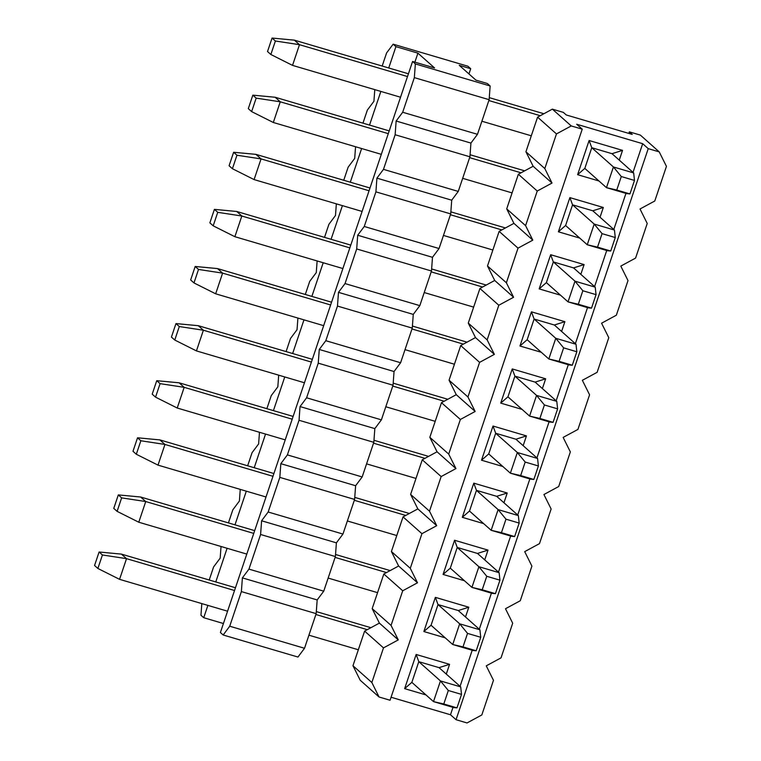 <?xml version="1.0" encoding="UTF-8"?>
<svg xmlns="http://www.w3.org/2000/svg" width="761" height="761" viewBox="0 0 761 761"><rect width="100%" height="100%" fill="white"/><g stroke="black" fill="none" stroke-linecap="round" stroke-linejoin="round"><path stroke-width="1.14" d="M470.707 68.709L467.929 66.236L393.142 44.176L395.92 46.649L417.913 53.137L434.579 67.948L412.576 61.46L415.354 63.924L490.141 85.983L487.363 83.51L475.929 80.143L459.273 65.332L470.707 68.709L459.273 65.332L475.929 80.143L487.363 83.51L490.141 85.983L489.133 99.691L477.48 134.316L470.926 143.087L469.918 156.795L458.265 191.42L451.711 200.2L450.702 213.908L439.049 248.533L432.486 257.304L431.477 271.011L419.825 305.637L413.271 314.407L412.262 328.115L400.609 362.74L394.046 371.52L393.047 385.228L381.394 419.853L374.831 428.624L373.822 442.331L362.169 476.957L355.615 485.727L354.607 499.444L342.954 534.06L336.391 542.84L335.392 556.548L323.739 591.173L317.175 599.944L316.167 613.651L304.514 648.277L297.96 657.047L223.173 634.997L220.395 632.524L412.576 61.46L434.579 67.948L417.913 53.137L395.92 46.649L393.142 44.176L386.578 52.956L382.174 66.045L386.578 52.956L393.142 44.176L467.929 66.236L470.707 68.709L468.947 73.931L470.707 68.709M223.42 623.525L203.729 617.713L200.961 615.249L201.808 603.597L200.961 615.249L203.729 617.713L207.886 605.385L203.729 617.713L223.42 623.525M209.208 580.006L213.613 566.916L220.176 558.146L213.613 566.916L209.208 580.006M215.772 581.937L227.101 548.281L215.772 581.937M234.987 524.833L246.317 491.168L234.987 524.833M254.212 467.73L265.541 434.065L254.212 467.73M273.427 410.617L284.757 376.961L273.427 410.617M292.643 353.513L303.972 319.848L292.643 353.513M311.867 296.41L323.197 262.745L311.867 296.41M331.083 239.296L342.412 205.641L331.083 239.296M350.307 182.193L361.627 148.528L350.307 182.193M369.523 125.089L380.852 91.425L369.523 125.089M388.738 67.976L395.92 46.649L388.738 67.976M374.783 89.636L373.927 101.289L367.363 110.06L362.959 123.149L367.363 110.06L373.927 101.289L374.783 89.636M355.558 146.74L354.702 158.393L348.148 167.163L343.744 180.262L348.148 167.163L354.702 158.393L355.558 146.74M336.343 203.843L335.487 215.496L328.923 224.276L324.519 237.365L328.923 224.276L335.487 215.496L336.343 203.843M317.128 260.956L316.272 272.609L309.708 281.38L305.304 294.469L309.708 281.38L316.272 272.609L317.128 260.956M297.903 318.06L297.047 329.713L290.493 338.483L286.088 351.582L290.493 338.483L297.047 329.713L297.903 318.06M278.688 375.173L277.832 386.816L271.268 395.596L266.864 408.686L271.268 395.596L277.832 386.816L278.688 375.173M259.472 432.277L258.616 443.929L252.053 452.7L247.648 465.789L252.053 452.7L258.616 443.929L259.472 432.277M240.248 489.38L239.392 501.033L232.837 509.803L228.433 522.902L232.837 509.803L239.392 501.033L240.248 489.38M221.032 546.493L220.176 558.146L221.032 546.493M414.888 62.136L417.913 53.137L414.888 62.136M242.388 577.884L248.952 569.114L260.595 534.488L261.603 520.781L268.167 512.01L279.82 477.385L280.828 463.677L287.382 454.897L299.035 420.272L300.043 406.564L306.607 397.794L318.26 363.168L319.259 349.461L325.822 340.69L337.475 306.065L338.483 292.348L345.037 283.577L356.69 248.952L357.699 235.244L364.262 226.474L375.915 191.848L376.914 178.141L383.477 169.361L395.13 134.745L396.139 121.028L402.693 112.257L414.345 77.632L415.354 63.924L412.576 61.46L220.395 632.524L223.173 634.997L229.727 626.217L241.38 591.592L242.388 577.884L241.38 591.592L316.167 613.651L317.175 599.944L242.388 577.884L317.175 599.944L323.739 591.173L248.952 569.114L242.388 577.884M241.38 591.592L229.727 626.217L304.514 648.277L316.167 613.651L241.38 591.592M223.173 634.997L297.96 657.047L304.514 648.277L229.727 626.217L223.173 634.997M260.595 534.488L248.952 569.114L323.739 591.173L335.392 556.548L260.595 534.488L335.392 556.548L336.391 542.84L261.603 520.781L260.595 534.488M336.391 542.84L342.954 534.06L268.167 512.01L261.603 520.781L336.391 542.84M279.82 477.385L268.167 512.01L342.954 534.06L354.607 499.444L279.82 477.385L354.607 499.444L355.615 485.727L280.828 463.677L279.82 477.385M355.615 485.727L362.169 476.957L287.382 454.897L280.828 463.677L355.615 485.727M299.035 420.272L287.382 454.897L362.169 476.957L373.822 442.331L299.035 420.272L373.822 442.331L374.831 428.624L300.043 406.564L299.035 420.272M374.831 428.624L381.394 419.853L306.607 397.794L300.043 406.564L374.831 428.624M318.26 363.168L306.607 397.794L381.394 419.853L393.047 385.228L318.26 363.168L393.047 385.228L394.046 371.52L319.259 349.461L318.26 363.168M394.046 371.52L400.609 362.74L325.822 340.69L319.259 349.461L394.046 371.52M337.475 306.065L325.822 340.69L400.609 362.74L412.262 328.115L337.475 306.065L412.262 328.115L413.271 314.407L338.483 292.348L337.475 306.065M413.271 314.407L419.825 305.637L345.037 283.577L338.483 292.348L413.271 314.407M356.69 248.952L345.037 283.577L419.825 305.637L431.477 271.011L356.69 248.952L431.477 271.011L432.486 257.304L357.699 235.244L356.69 248.952M432.486 257.304L439.049 248.533L364.262 226.474L357.699 235.244L432.486 257.304M375.915 191.848L364.262 226.474L439.049 248.533L450.702 213.908L375.915 191.848L450.702 213.908L451.711 200.2L376.914 178.141L375.915 191.848M451.711 200.2L458.265 191.42L383.477 169.361L376.914 178.141L451.711 200.2M395.13 134.745L383.477 169.361L458.265 191.42L469.918 156.795L395.13 134.745L469.918 156.795L470.926 143.087L396.139 121.028L395.13 134.745M470.926 143.087L477.48 134.316L402.693 112.257L396.139 121.028L470.926 143.087M414.345 77.632L402.693 112.257L477.48 134.316L489.133 99.691L414.345 77.632L489.133 99.691L490.141 85.983L415.354 63.924L414.345 77.632M563.359 112.39L552.362 109.146L571.245 125.936L582.241 129.18L576.686 124.243L642.674 143.705L648.229 148.642L659.226 151.886L640.353 135.097L629.347 131.853L632.239 134.421L566.251 114.959L563.359 112.39L566.251 114.959L632.239 134.421L629.347 131.853L640.353 135.097L659.226 151.886L648.229 148.642L642.674 143.705L576.686 124.243L582.241 129.18L571.245 125.936L556.462 133.926L544.809 168.552L552.02 183.04L537.247 191.04L525.594 225.656L532.805 240.143L518.022 248.143L506.369 282.769L513.589 297.256L498.807 305.247L487.154 339.872L494.365 354.36L479.592 362.36L467.939 396.985L475.149 411.463L460.367 419.463L448.714 454.089L455.934 468.576L441.152 476.567L429.499 511.192L436.709 525.68L421.936 533.68L410.284 568.305L417.494 582.783L402.712 590.783L391.059 625.409L398.279 639.896L379.397 623.107L372.177 608.629L383.829 574.003L398.612 566.003L391.401 551.516L403.054 516.89L417.837 508.9L410.617 494.412L422.269 459.787L437.052 451.787L429.832 437.309L441.485 402.683L456.267 394.683L449.057 380.196L460.709 345.57L475.492 337.58L468.272 323.092L479.925 288.467L494.707 280.467L487.487 265.979L499.14 231.363L513.922 223.363L506.712 208.875L518.365 174.25L533.147 166.259L525.927 151.772L537.58 117.146L552.362 109.146L563.359 112.39M360.181 680.22L352.961 665.732L364.614 631.107L379.397 623.107L364.614 631.107L352.961 665.732L360.181 680.22L379.054 697L360.181 680.22M628.824 133.413L629.347 131.853L628.824 133.413M467.045 722.95L456.048 719.706L450.493 714.769L391.068 697.247L450.493 714.769L452.985 707.359L450.493 714.769L456.048 719.706L648.229 148.642L456.048 719.706L467.045 722.95L481.827 714.95L493.48 680.324L486.26 665.846L501.042 657.846L512.695 623.221L505.485 608.733L520.267 600.743L531.91 566.117L524.7 551.63L539.482 543.63L551.135 509.004L543.915 494.526L558.698 486.526L570.35 451.901L563.14 437.413L577.922 429.423L589.575 394.797L582.355 380.31L597.138 372.31L608.79 337.684L601.571 323.206L616.353 315.206L628.006 280.581L620.795 266.093L635.578 258.093L647.231 223.477L640.011 208.99L654.793 200.99L666.446 166.364L659.226 151.886L666.446 166.364L654.793 200.99L640.011 208.99L647.231 223.477L635.578 258.093L620.795 266.093L628.006 280.581L616.353 315.206L601.571 323.206L608.79 337.684L597.138 372.31L582.355 380.31L589.575 394.797L577.922 429.423L563.14 437.413L570.35 451.901L558.698 486.526L543.915 494.526L551.135 509.004L539.482 543.63L524.7 551.63L531.91 566.117L520.267 600.743L505.485 608.733L512.695 623.221L501.042 657.846L486.26 665.846L493.48 680.324L481.827 714.95L467.045 722.95M390.06 700.244L379.054 697L371.844 682.512L352.961 665.732L371.844 682.512L383.496 647.887L364.614 631.107L383.496 647.887L398.279 639.896L383.496 647.887L371.844 682.512L379.054 697L390.06 700.244L582.241 129.18L390.06 700.244M398.279 639.896L391.059 625.409L372.177 608.629L379.397 623.107L398.279 639.896M383.829 574.003L372.177 608.629L391.059 625.409L402.712 590.783L383.829 574.003L402.712 590.783L417.494 582.783L398.612 566.003L383.829 574.003M417.494 582.783L410.284 568.305L391.401 551.516L398.612 566.003L417.494 582.783M403.054 516.89L391.401 551.516L410.284 568.305L421.936 533.68L403.054 516.89L421.936 533.68L436.709 525.68L417.837 508.9L403.054 516.89M436.709 525.68L429.499 511.192L410.617 494.412L417.837 508.9L436.709 525.68M422.269 459.787L410.617 494.412L429.499 511.192L441.152 476.567L422.269 459.787L441.152 476.567L455.934 468.576L437.052 451.787L422.269 459.787M455.934 468.576L448.714 454.089L429.832 437.309L437.052 451.787L455.934 468.576M441.485 402.683L429.832 437.309L448.714 454.089L460.367 419.463L441.485 402.683L460.367 419.463L475.149 411.463L456.267 394.683L441.485 402.683M475.149 411.463L467.939 396.985L449.057 380.196L456.267 394.683L475.149 411.463M460.709 345.57L449.057 380.196L467.939 396.985L479.592 362.36L460.709 345.57L479.592 362.36L494.365 354.36L475.492 337.58L460.709 345.57M494.365 354.36L487.154 339.872L468.272 323.092L475.492 337.58L494.365 354.36M479.925 288.467L468.272 323.092L487.154 339.872L498.807 305.247L479.925 288.467L498.807 305.247L513.589 297.256L494.707 280.467L479.925 288.467M513.589 297.256L506.369 282.769L487.487 265.979L494.707 280.467L513.589 297.256M499.14 231.363L487.487 265.979L506.369 282.769L518.022 248.143L499.14 231.363L518.022 248.143L532.805 240.143L513.922 223.363L499.14 231.363M532.805 240.143L525.594 225.656L506.712 208.875L513.922 223.363L532.805 240.143M518.365 174.25L506.712 208.875L525.594 225.656L537.247 191.04L518.365 174.25L537.247 191.04L552.02 183.04L533.147 166.259L518.365 174.25M552.02 183.04L544.809 168.552L525.927 151.772L533.147 166.259L552.02 183.04M537.58 117.146L525.927 151.772L544.809 168.552L556.462 133.926L537.58 117.146L556.462 133.926L571.245 125.936L552.362 109.146L537.58 117.146M460.063 686.336L472.2 650.255L460.063 686.336M479.278 629.223L491.425 593.152L479.278 629.223M498.503 572.12L510.641 536.039L498.503 572.12M517.718 515.016L529.856 478.935L517.718 515.016M536.933 457.903L549.081 421.822L536.933 457.903M556.158 400.8L568.296 364.719L556.158 400.8M575.373 343.696L587.521 307.615L575.373 343.696M594.588 286.583L606.736 250.502L594.588 286.583M613.813 229.48L625.951 193.399L613.813 229.48M633.028 172.376L642.674 143.705L633.028 172.376M404.643 688.638L416.143 654.47L449.57 664.324L446.288 674.094L449.57 664.324L439.04 667.644L449.57 664.324L416.143 654.47L418.807 661.68L439.04 667.644L418.807 661.68L416.143 654.47L404.643 688.638L425.989 694.936L404.643 688.638L411.844 682.36L404.643 688.638M423.858 631.535L435.359 597.356L468.795 607.221L465.504 616.981L468.795 607.221L458.255 610.541L468.795 607.221L435.359 597.356L438.022 604.567L458.255 610.541L438.022 604.567L435.359 597.356L423.858 631.535L445.214 637.832L423.858 631.535L431.059 625.257L423.858 631.535M443.073 574.431L454.574 540.253L488.01 550.117L484.728 559.877L488.01 550.117L477.48 553.437L488.01 550.117L454.574 540.253L457.237 547.463L477.48 553.437L457.237 547.463L454.574 540.253L443.073 574.431L464.429 580.729L443.073 574.431L450.284 568.153L443.073 574.431M462.298 517.318L473.799 483.149L507.235 493.004L503.944 502.774L507.235 493.004L496.695 496.324L507.235 493.004L473.799 483.149L476.462 490.36L496.695 496.324L476.462 490.36L473.799 483.149L462.298 517.318L483.644 523.616L462.298 517.318L469.499 511.04L462.298 517.318M481.513 460.215L493.014 426.036L526.45 435.901L523.168 445.661L526.45 435.901L515.91 439.221L526.45 435.901L493.014 426.036L495.677 433.247L515.91 439.221L495.677 433.247L493.014 426.036L481.513 460.215L502.869 466.512L481.513 460.215L488.714 453.937L481.513 460.215M500.728 403.111L512.229 368.933L545.666 378.797L542.384 388.557L545.666 378.797L535.135 382.117L545.666 378.797L512.229 368.933L514.893 376.143L535.135 382.117L514.893 376.143L512.229 368.933L500.728 403.111L522.084 409.408L500.728 403.111L507.939 396.833L500.728 403.111M519.953 345.998L531.454 311.829L564.89 321.684L561.599 331.454L564.89 321.684L554.35 325.004L564.89 321.684L531.454 311.829L534.117 319.04L554.35 325.004L534.117 319.04L531.454 311.829L519.953 345.998L541.299 352.295L519.953 345.998L527.154 339.72L519.953 345.998M539.168 288.895L550.669 254.716L584.106 264.581L580.824 274.34L584.106 264.581L573.566 267.901L584.106 264.581L550.669 254.716L553.333 261.927L573.566 267.901L553.333 261.927L550.669 254.716L539.168 288.895L560.524 295.192L539.168 288.895L546.369 282.616L539.168 288.895M558.384 231.791L569.884 197.613L603.321 207.477L600.039 217.237L603.321 207.477L592.79 210.787L603.321 207.477L569.884 197.613L572.548 204.823L592.79 210.787L572.548 204.823L569.884 197.613L558.384 231.791L579.739 238.088L558.384 231.791L565.594 225.503L558.384 231.791M577.609 174.678L589.109 140.509L622.546 150.364L619.254 160.133L622.546 150.364L589.109 140.509L577.609 174.678L598.955 180.975L577.609 174.678L584.809 168.4L577.609 174.678M591.773 147.72L584.809 168.4L591.773 147.72L589.109 140.509L591.773 147.72L612.006 153.684L622.546 150.364L612.006 153.684L591.773 147.72L613.423 166.963L633.666 172.937L612.006 153.684L633.666 172.937L634.484 180.433L629.946 193.922L626.703 193.617L606.469 187.653L584.809 168.4L606.469 187.653L629.946 193.922L634.484 180.433L621.29 176.542L616.752 190.031L621.29 176.542L613.423 166.963L606.469 187.653L613.423 166.963L591.773 147.72M565.594 225.503L572.548 204.823L565.594 225.503L587.245 244.757L565.594 225.503M546.369 282.616L553.333 261.927L546.369 282.616L568.029 301.87L546.369 282.616M527.154 339.72L534.117 319.04L527.154 339.72L548.814 358.973L527.154 339.72M507.939 396.833L514.893 376.143L507.939 396.833L529.589 416.077L507.939 396.833M488.714 453.937L495.677 433.247L488.714 453.937L510.374 473.19L488.714 453.937M469.499 511.04L476.462 490.36L469.499 511.04L491.159 530.293L469.499 511.04M450.284 568.153L457.237 547.463L450.284 568.153L471.934 587.397L450.284 568.153M431.059 625.257L438.022 604.567L431.059 625.257L452.719 644.51L431.059 625.257M411.844 682.36L418.807 661.68L411.844 682.36L433.504 701.613L411.844 682.36M102.431 554.969L99.092 552.01L94.554 565.499L97.884 568.467L102.431 554.969L97.884 568.467L119.563 579.34L126.526 558.65L102.431 554.969L126.526 558.65L121.418 554.113L99.092 552.01L102.431 554.969M94.554 565.499L99.092 552.01L121.418 554.113L235.463 587.749L121.418 554.113L126.526 558.65L119.563 579.34L97.884 568.467L94.554 565.499M316.319 611.597L370.911 627.701L316.319 611.597M453.737 707.578L433.504 701.613L456.981 707.882L453.737 707.578L456.981 707.882L461.518 694.393L456.981 707.882L443.787 703.992L448.324 690.503L443.787 703.992L433.504 701.613L440.457 680.933L460.7 686.898L439.04 667.644L460.7 686.898L461.518 694.393L448.324 690.503L440.457 680.933L433.504 701.613L453.737 707.578M358.336 649.761L308.918 635.188L358.336 649.761M227.568 611.197L119.563 579.34L227.568 611.197M367.287 629.661L315.882 614.498L367.287 629.661M234.531 590.507L126.526 558.65L234.531 590.507M418.807 661.68L440.457 680.933L418.807 661.68M440.457 680.933L448.324 690.503L461.518 694.393L460.7 686.898L440.457 680.933M121.646 497.865L118.316 494.907L113.769 508.396L117.108 511.354L121.646 497.865L117.108 511.354L138.778 522.227L145.741 501.547L121.646 497.865L145.741 501.547L140.633 497.009L118.316 494.907L121.646 497.865M113.769 508.396L118.316 494.907L140.633 497.009L254.678 530.645L140.633 497.009L145.741 501.547L138.778 522.227L117.108 511.354L113.769 508.396M335.544 554.493L390.136 570.588L335.544 554.493M472.952 650.474L452.719 644.51L476.196 650.779L472.952 650.474L476.196 650.779L480.743 637.29L476.196 650.779L463.002 646.888L467.539 633.39L463.002 646.888L452.719 644.51L459.682 623.82L479.915 629.794L458.255 610.541L479.915 629.794L480.743 637.29L467.539 633.39L459.682 623.82L452.719 644.51L472.952 650.474M377.551 592.657L328.143 578.075L377.551 592.657M246.792 554.084L138.778 522.227L246.792 554.084M386.502 572.557L335.106 557.394L386.502 572.557M253.755 533.404L145.741 501.547L253.755 533.404M438.022 604.567L459.682 623.82L438.022 604.567M459.682 623.82L467.539 633.39L480.743 637.29L479.915 629.794L459.682 623.82M140.861 440.762L137.532 437.794L132.994 451.292L136.324 454.25L140.861 440.762L136.324 454.25L158.003 465.123L164.956 444.443L140.861 440.762L164.956 444.443L159.848 439.896L137.532 437.794L140.861 440.762M132.994 451.292L137.532 437.794L159.848 439.896L273.903 473.532L159.848 439.896L164.956 444.443L158.003 465.123L136.324 454.25L132.994 451.292M354.759 497.38L409.351 513.485L354.759 497.38M492.177 593.371L471.934 587.397L495.421 593.666L492.177 593.371L495.421 593.666L499.958 580.177L495.421 593.666L482.217 589.775L486.755 576.286L482.217 589.775L471.934 587.397L478.897 566.717L499.13 572.681L477.48 553.437L499.13 572.681L499.958 580.177L486.755 576.286L478.897 566.717L471.934 587.397L492.177 593.371M396.776 535.544L347.358 520.971L396.776 535.544M266.008 496.981L158.003 465.123L266.008 496.981M405.727 515.444L354.322 500.291L405.727 515.444M272.971 476.291L164.956 444.443L272.971 476.291M457.237 547.463L478.897 566.717L457.237 547.463M478.897 566.717L486.755 576.286L499.958 580.177L499.13 572.681L478.897 566.717M160.086 383.649L156.747 380.69L152.21 394.179L155.539 397.147L160.086 383.649L155.539 397.147L177.218 408.02L184.181 387.33L160.086 383.649L184.181 387.33L179.073 382.793L156.747 380.69L160.086 383.649M152.21 394.179L156.747 380.69L179.073 382.793L293.118 416.429L179.073 382.793L184.181 387.33L177.218 408.02L155.539 397.147L152.21 394.179M373.974 440.277L428.576 456.381L373.974 440.277M511.392 536.258L491.159 530.293L514.636 536.562L511.392 536.258L514.636 536.562L519.173 523.073L514.636 536.562L501.442 532.671L505.979 519.183L501.442 532.671L491.159 530.293L498.113 509.613L518.355 515.577L496.695 496.324L518.355 515.577L519.173 523.073L505.979 519.183L498.113 509.613L491.159 530.293L511.392 536.258M415.991 478.441L366.583 463.868L415.991 478.441M285.223 439.877L177.218 408.02L285.223 439.877M424.942 458.341L373.537 443.178L424.942 458.341M292.186 419.187L184.181 387.33L292.186 419.187M476.462 490.36L498.113 509.613L476.462 490.36M498.113 509.613L505.979 519.183L519.173 523.073L518.355 515.577L498.113 509.613M179.301 326.545L175.972 323.587L171.425 337.075L174.764 340.034L179.301 326.545L174.764 340.034L196.433 350.907L203.396 330.226L179.301 326.545L203.396 330.226L198.288 325.689L175.972 323.587L179.301 326.545M171.425 337.075L175.972 323.587L198.288 325.689L312.333 359.325L198.288 325.689L203.396 330.226L196.433 350.907L174.764 340.034L171.425 337.075M393.199 383.173L447.791 399.268L393.199 383.173M530.607 479.154L510.374 473.19L533.851 479.459L530.607 479.154L533.851 479.459L538.398 465.97L533.851 479.459L520.657 475.568L525.195 462.07L520.657 475.568L510.374 473.19L517.337 452.5L537.57 458.474L515.91 439.221L537.57 458.474L538.398 465.97L525.195 462.07L517.337 452.5L510.374 473.19L530.607 479.154M435.216 421.337L385.798 406.755L435.216 421.337M304.448 382.764L196.433 350.907L304.448 382.764M444.158 401.237L392.762 386.074L444.158 401.237M311.411 362.084L203.396 330.226L311.411 362.084M495.677 433.247L517.337 452.5L495.677 433.247M517.337 452.5L525.195 462.07L538.398 465.97L537.57 458.474L517.337 452.5M198.516 269.442L195.187 266.474L190.65 279.962L193.979 282.93L198.516 269.442L193.979 282.93L215.658 293.803L222.612 273.123L198.516 269.442L222.612 273.123L217.503 268.576L195.187 266.474L198.516 269.442M190.65 279.962L195.187 266.474L217.503 268.576L331.558 302.212L217.503 268.576L222.612 273.123L215.658 293.803L193.979 282.93L190.65 279.962M412.414 326.06L467.007 342.165L412.414 326.06M549.832 422.051L529.589 416.077L553.076 422.345L549.832 422.051L553.076 422.345L557.613 408.857L553.076 422.345L539.872 418.455L544.419 404.966L539.872 418.455L529.589 416.077L536.553 395.397L556.786 401.361L535.135 382.117L556.786 401.361L557.613 408.857L544.419 404.966L536.553 395.397L529.589 416.077L549.832 422.051M454.431 364.224L405.014 349.651L454.431 364.224M323.663 325.66L215.658 293.803L323.663 325.66M463.382 344.124L411.977 328.971L463.382 344.124M330.626 304.971L222.612 273.123L330.626 304.971M514.893 376.143L536.553 395.397L514.893 376.143M536.553 395.397L544.419 404.966L557.613 408.857L556.786 401.361L536.553 395.397M217.741 212.329L214.402 209.37L209.865 222.859L213.194 225.827L217.741 212.329L213.194 225.827L234.873 236.7L241.836 216.01L217.741 212.329L241.836 216.01L236.728 211.472L214.402 209.37L217.741 212.329M209.865 222.859L214.402 209.37L236.728 211.472L350.773 245.109L236.728 211.472L241.836 216.01L234.873 236.7L213.194 225.827L209.865 222.859M431.63 268.956L486.231 285.061L431.63 268.956M569.047 364.938L548.814 358.973L572.291 365.242L569.047 364.938L572.291 365.242L576.828 351.753L572.291 365.242L559.097 361.351L563.635 347.863L559.097 361.351L548.814 358.973L555.768 338.293L576.01 344.257L554.35 325.004L576.01 344.257L576.828 351.753L563.635 347.863L555.768 338.293L548.814 358.973L569.047 364.938M473.646 307.121L424.238 292.547L473.646 307.121M342.888 268.547L234.873 236.7L342.888 268.547M482.598 287.021L431.192 271.858L482.598 287.021M349.841 247.867L241.836 216.01L349.841 247.867M534.117 319.04L555.768 338.293L534.117 319.04M555.768 338.293L563.635 347.863L576.828 351.753L576.01 344.257L555.768 338.293M236.956 155.225L233.627 152.267L229.09 165.755L232.419 168.714L236.956 155.225L232.419 168.714L254.088 179.586L261.052 158.906L236.956 155.225L261.052 158.906L255.943 154.359L233.627 152.267L236.956 155.225M229.09 165.755L233.627 152.267L255.943 154.359L369.989 188.005L255.943 154.359L261.052 158.906L254.088 179.586L232.419 168.714L229.09 165.755M450.854 211.853L505.447 227.948L450.854 211.853M588.263 307.834L568.029 301.87L591.506 308.138L588.263 307.834L591.506 308.138L596.053 294.65L591.506 308.138L578.312 304.238L582.85 290.75L578.312 304.238L568.029 301.87L574.993 281.18L595.226 287.154L573.566 267.901L595.226 287.154L596.053 294.65L582.85 290.75L574.993 281.18L568.029 301.87L588.263 307.834M492.871 250.008L443.454 235.434L492.871 250.008M362.103 211.444L254.088 179.586L362.103 211.444M501.813 229.917L450.417 214.754L501.813 229.917M369.066 190.764L261.052 158.906L369.066 190.764M553.333 261.927L574.993 281.18L553.333 261.927M574.993 281.18L582.85 290.75L596.053 294.65L595.226 287.154L574.993 281.18M256.172 98.121L252.842 95.154L248.305 108.642L251.634 111.61L256.172 98.121L251.634 111.61L273.313 122.483L280.267 101.803L256.172 98.121L280.267 101.803L275.159 97.256L252.842 95.154L256.172 98.121M248.305 108.642L252.842 95.154L275.159 97.256L389.213 130.892L275.159 97.256L280.267 101.803L273.313 122.483L251.634 111.61L248.305 108.642M470.07 154.74L524.662 170.845L470.07 154.74M607.487 250.73L587.245 244.757L610.731 251.025L607.487 250.73L610.731 251.025L615.269 237.537L610.731 251.025L597.528 247.135L602.075 233.646L597.528 247.135L587.245 244.757L594.208 224.076L614.45 230.041L592.79 210.787L614.45 230.041L615.269 237.537L602.075 233.646L594.208 224.076L587.245 244.757L607.487 250.73M512.086 192.904L462.669 178.331L512.086 192.904M381.318 154.34L273.313 122.483L381.318 154.34M521.038 172.804L469.632 157.651L521.038 172.804M388.281 133.651L280.267 101.803L388.281 133.651M572.548 204.823L594.208 224.076L572.548 204.823M594.208 224.076L602.075 233.646L615.269 237.537L614.45 230.041L594.208 224.076M275.396 41.008L272.058 38.05L267.52 51.539L270.849 54.497L275.396 41.008L270.849 54.497L292.528 65.379L299.492 44.69L275.396 41.008L299.492 44.69L294.383 40.152L272.058 38.05L275.396 41.008M267.52 51.539L272.058 38.05L294.383 40.152L408.429 73.788L294.383 40.152L299.492 44.69L292.528 65.379L270.849 54.497L267.52 51.539M489.285 97.636L543.887 113.741L489.285 97.636M531.302 135.8L481.894 121.227L531.302 135.8M400.543 97.227L292.528 65.379L400.543 97.227M540.253 115.701L488.847 100.538L540.253 115.701M407.496 76.547L299.492 44.69L407.496 76.547M613.423 166.963L621.29 176.542L634.484 180.433L633.666 172.937L613.423 166.963M626.703 193.617L629.946 193.922L616.752 190.031L606.469 187.653L626.703 193.617"/></g></svg>
